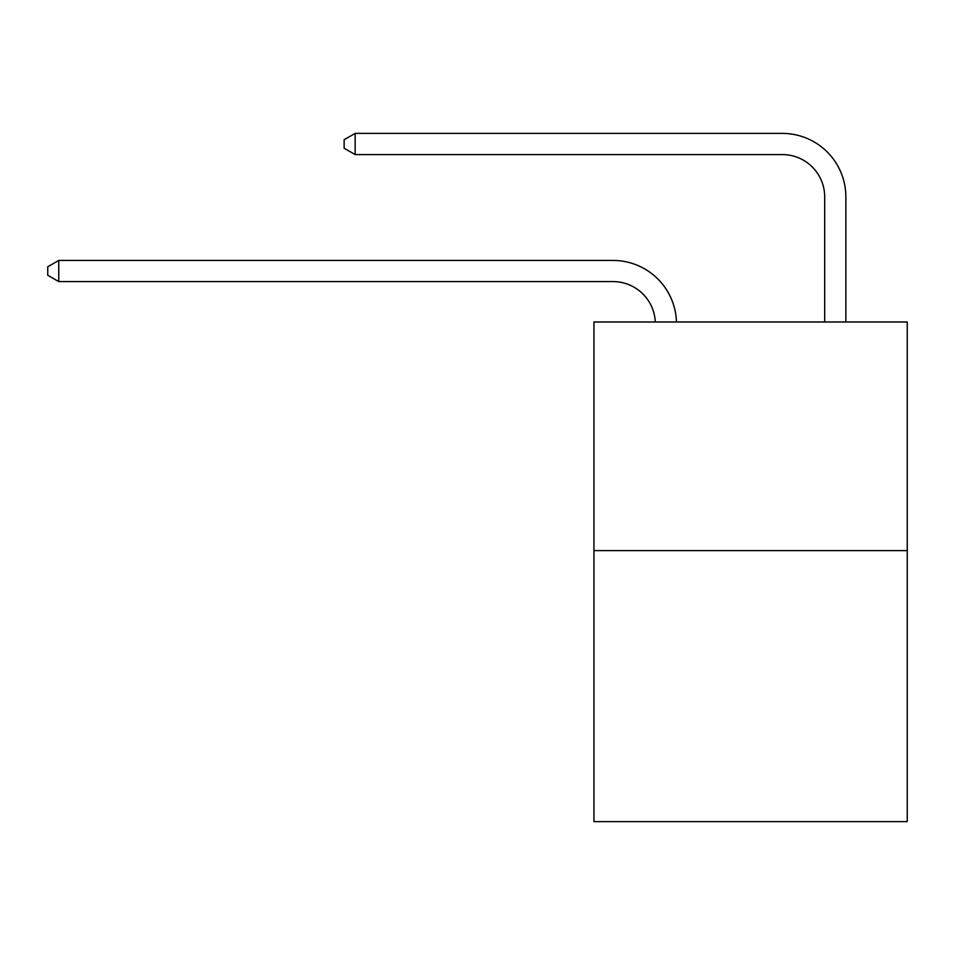 <?xml version="1.0" encoding="UTF-8"?>
<svg xmlns="http://www.w3.org/2000/svg" width="955" height="955" viewBox="0 0 955 955"><rect width="100%" height="100%" fill="white"/><g stroke="black" fill="none" stroke-linecap="round" stroke-linejoin="round"><path stroke-width="1.43" d="M907.25 550.617L907.25 321.99L593.938 321.99L593.938 821.598L907.25 821.598L907.25 550.617L593.938 550.617M612.991 281.594A42.342 42.342 0 0 1 655.285 321.99A42.342 42.342 0 0 0 612.991 281.594A42.342 42.342 0 0 1 655.285 321.99A42.342 42.342 0 0 0 612.991 281.594A42.342 42.342 0 0 1 655.285 321.99A42.342 42.342 0 0 0 612.991 281.594A42.342 42.342 0 0 1 655.285 321.99A42.342 42.342 0 0 0 612.991 281.594A42.342 42.342 0 0 1 655.285 321.99A42.342 42.342 0 0 0 612.991 281.594A42.342 42.342 0 0 1 655.285 321.99A42.342 42.342 0 0 0 612.991 281.594A42.342 42.342 0 0 1 655.285 321.99A42.342 42.342 0 0 0 612.991 281.594A42.342 42.342 0 0 1 655.285 321.99A42.342 42.342 0 0 0 612.991 281.594A42.342 42.342 0 0 1 655.285 321.99A42.342 42.342 0 0 0 612.991 281.594A42.342 42.342 0 0 1 655.285 321.99A42.342 42.342 0 0 0 612.991 281.594A42.342 42.342 0 0 1 655.285 321.99A42.342 42.342 0 0 0 612.991 281.594A42.342 42.342 0 0 1 655.285 321.99A42.342 42.342 0 0 0 612.991 281.594A42.342 42.342 0 0 1 655.285 321.99A42.342 42.342 0 0 0 612.991 281.594L58.756 281.594L47.75 275.243L47.75 266.779L58.756 260.429L612.991 260.429A63.508 63.508 0 0 1 676.462 321.99M824.69 321.99L824.69 196.909A42.342 42.342 0 0 0 782.348 154.579L355.141 154.579L344.134 148.228L344.134 139.752L355.141 133.402L782.348 133.402A63.508 63.508 0 0 1 845.855 196.909L845.855 321.99M58.756 281.594L58.756 260.429L612.991 260.429M824.69 196.909A42.342 42.342 0 0 0 782.348 154.579A42.342 42.342 0 0 1 824.69 196.909A42.342 42.342 0 0 0 782.348 154.579A42.342 42.342 0 0 1 824.69 196.909A42.342 42.342 0 0 0 782.348 154.579A42.342 42.342 0 0 1 824.69 196.909A42.342 42.342 0 0 0 782.348 154.579A42.342 42.342 0 0 1 824.69 196.909A42.342 42.342 0 0 0 782.348 154.579A42.342 42.342 0 0 1 824.69 196.909A42.342 42.342 0 0 0 782.348 154.579A42.342 42.342 0 0 1 824.69 196.909A42.342 42.342 0 0 0 782.348 154.579A42.342 42.342 0 0 1 824.69 196.909A42.342 42.342 0 0 0 782.348 154.579A42.342 42.342 0 0 1 824.69 196.909A42.342 42.342 0 0 0 782.348 154.579A42.342 42.342 0 0 1 824.69 196.909A42.342 42.342 0 0 0 782.348 154.579A42.342 42.342 0 0 1 824.69 196.909A42.342 42.342 0 0 0 782.348 154.579A42.342 42.342 0 0 1 824.69 196.909A42.342 42.342 0 0 0 782.348 154.579A42.342 42.342 0 0 1 824.69 196.909A42.342 42.342 0 0 0 782.348 154.579M355.141 154.579L355.141 133.402L782.348 133.402"/></g></svg>
